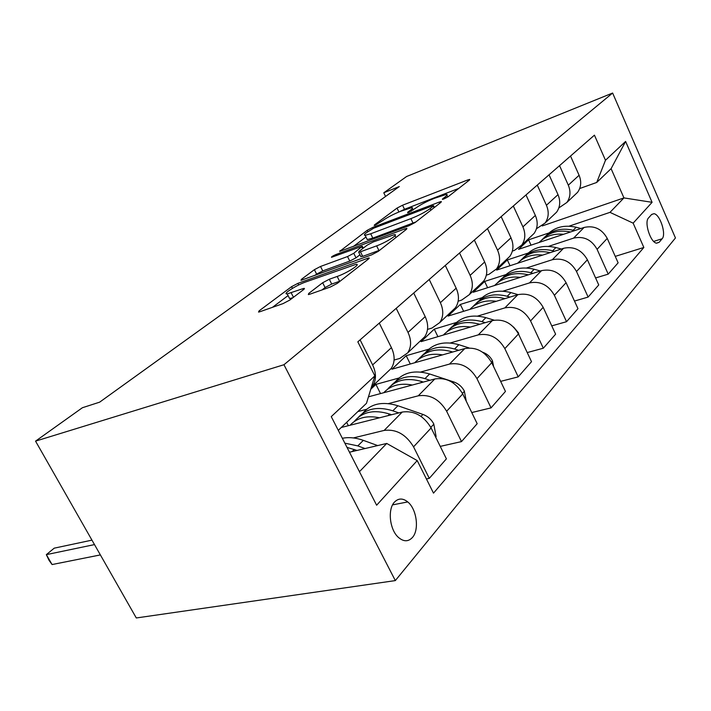 <?xml version="1.0" encoding="UTF-8"?>
<svg xmlns="http://www.w3.org/2000/svg" width="711" height="711" viewBox="0 0 711 711"><rect width="100%" height="100%" fill="white"/><g stroke="black" fill="none" stroke-linecap="round" stroke-linejoin="round"><path stroke-width="1.07" d="M443.851 198.982L448.01 196.814L469.42 180.07L469.713 179.421L467.598 180.007L402.55 205.221L397.031 208.092L374.51 224.872L374.226 225.414L375.444 225.076L382.411 220.766C387.246 217.397 393.299 214.242 400.56 211.309L411.891 207.594C413.064 207.648 412.682 208.43 410.745 209.932L407.821 212.154L407.572 212.678L408.887 212.313L415.873 207.968C420.654 204.59 426.822 201.373 434.385 198.316L446.481 194.379C447.628 194.45 447.29 195.205 445.486 196.645L442.633 198.867L442.411 199.373L443.851 198.982M412.46 537.445C419.49 529.731 416.699 509.04 407.75 501.93C402.861 498.047 398.444 498.1 394.481 502.09C387.451 509.2 389.628 529.668 398.338 537.329C403.599 541.853 408.31 541.898 412.46 537.445M308.752 293.421L308.352 294.585L309.934 294.176L330.428 286.986L337.325 283.369L368.671 258.857L369.009 257.844L297.909 283.351L291.599 286.657L259.062 310.894L258.546 312.085L259.915 311.729L283.04 303.615L289.733 300.104L303.766 289.457L304.21 288.355L302.664 288.755L287.226 293.892C281.716 294.567 296.132 285.289 305.597 282.018L356.007 264.323C361.544 263.719 347.146 273.033 337.192 276.455L329.317 279.254L322.661 282.738L308.752 293.421L309.249 294.398M612.624 93.034L406.594 176.515L383.78 192.788L399.306 186.566L99.647 402.159L82.378 407.741L35.55 441.14L283.956 364.725L612.624 93.034L675.45 237.963L395.325 580.594L283.956 364.725M408.949 225.743L415.171 222.499L441.033 202.271L441.344 201.524L439.282 202.084L372.928 227.333L367.187 230.328L339.654 251.41L408.949 225.743M406.559 229.226L378.145 251.445L371.613 254.867L300.984 280.33L301.455 279.307L314.395 269.673L320.528 266.465L347.537 256.547L353.767 253.285L362.29 246.202L331.504 257.32C331.282 256.849 332.792 255.907 336.019 254.494L404.923 228.889L406.888 228.364L406.559 229.226M651.56 214.535L648.539 217.922C643.97 222.108 650.449 242.513 656.564 243.198L659.186 242.282L662.128 238.772C666.554 234.354 659.986 214.189 653.942 213.691L651.56 214.535M542.217 225.938L623.947 197.907L611.096 168.667L596.725 182.451L605.479 160.259L594.432 135.161L357.829 341.849L374.848 375.87L366.485 403.297L338.285 430.351M605.479 160.259L625.609 141.436L652.085 202.324L633.145 223.147L609.985 212.358L569.049 226.178M615.255 256.378L643.846 247.472L633.145 223.147M643.846 247.472L433.506 493.141L417.215 460.586L376.626 505.219L331.255 416.619L374.848 375.87M35.55 441.14L136.299 617.966L395.325 580.594M383.78 192.788L385.558 196.458M548.919 232.968L528.584 239.829L518.559 249.321L584.095 227.449C594.129 225.227 601.853 228.88 607.238 238.407L618.126 262.821L608.216 274.135L597.089 249.33C591.588 239.643 583.758 235.91 573.59 238.114L548.519 246.37M609.985 212.358L623.947 197.907L652.085 202.324M359.455 471.686L386.731 443.451L349.474 452.205M426.404 478.956L429.302 478.361L413.553 446.846C405.981 434.385 396.187 428.902 384.153 430.422L353.385 437.932M429.302 478.361L446.401 458.835L431.124 427.942C423.756 415.731 414.14 410.434 402.257 412.042L341.271 427.48M440.242 446.384L461.51 441.593L446.632 411.242C439.451 399.271 429.986 394.125 418.246 395.814L388.437 403.59M366.583 409.296L357.855 411.58M461.51 441.593L477.179 423.703L462.728 393.93C455.724 382.198 446.419 377.212 434.83 378.972L368.458 396.827M398.898 378.039L375.915 384.384L370.769 389.255M471.757 412.549L491.043 407.883L476.957 378.616C470.113 367.098 460.959 362.255 449.503 364.076L420.61 372.049M491.043 407.883L505.45 391.432L491.736 362.708C485.062 351.412 476.068 346.71 464.754 348.594L391.957 369.196L406.194 355.704L410.283 364.005M500.642 381.372L518.221 376.866L504.837 348.612C498.313 337.512 489.461 332.935 478.272 334.872L450.232 342.978M428.724 349.199L406.194 355.704M518.221 376.866L531.508 361.695L518.47 333.939C512.098 323.052 503.388 318.599 492.35 320.581L421.054 341.644L434.261 329.14L437.914 336.667M527.224 352.567L543.311 348.221L530.566 320.919C524.336 310.209 515.759 305.872 504.846 307.899L477.605 316.093M456.329 322.492L434.261 329.14M543.311 348.221L555.611 334.188L543.177 307.348C537.081 296.834 528.646 292.612 517.866 294.674L448.054 316.075L460.346 304.441L463.625 311.302M551.754 325.869L566.543 321.701L554.384 295.287C548.421 284.942 540.102 280.818 529.446 282.925L502.97 291.163M481.96 297.705L460.346 304.441M566.543 321.701L577.963 308.672L566.089 282.694C560.25 272.526 552.065 268.509 541.542 270.651L473.188 292.274L484.644 281.432L487.604 287.715M574.479 301.064L588.121 297.074L576.505 271.486C570.773 261.479 562.712 257.56 552.305 259.719L526.549 267.985M505.823 274.633L484.644 281.432M588.121 297.074L598.742 284.942L587.393 259.773C581.785 249.934 573.839 246.113 563.556 248.29L496.633 270.082L507.334 259.942L510.027 265.718M528.086 253.107L507.334 259.942M579.678 188.539L596.725 182.451M558.837 207.941L566.854 202.475C570.435 197.338 570.924 191.57 568.311 185.171L559.548 165.636M536.458 228.738L545.088 223.041C548.723 217.797 549.168 211.869 546.43 205.266L537.276 185.091M512.364 251.081L514.382 250.414L521.696 245.144C525.376 239.785 525.785 233.697 522.914 226.871L513.315 206.021M486.351 275.166L489.035 274.295L496.5 268.962C500.224 263.488 500.571 257.222 497.558 250.165L487.479 228.587M458.168 301.188L461.67 300.086L469.269 294.692C473.028 289.11 473.313 282.658 470.131 275.353L459.537 252.992M427.524 329.389L432.012 328.038L439.745 322.59C443.531 316.893 443.744 310.254 440.385 302.682L429.213 279.485M394.09 360.059L399.778 358.424L407.634 352.932C411.447 347.119 411.571 340.285 408.007 332.419L396.196 308.325M528.584 239.829L531.037 245.162M595.596 277.957L608.216 274.135M574.008 195.712L577.581 192.334C581.145 187.251 581.642 181.563 579.092 175.27L570.524 156.047M552.962 215.602L556.597 212.162C560.206 206.972 560.677 201.133 558.002 194.636L549.052 174.799M530.379 236.941L534.077 233.448C537.729 228.151 538.165 222.143 535.356 215.442L525.998 194.947M506.081 259.906L509.84 256.351C513.546 250.939 513.92 244.762 510.987 237.83L501.166 216.633M479.872 284.667L483.693 281.058C487.435 275.53 487.755 269.185 484.662 262.004L474.353 240.06M451.521 311.462L455.396 307.801C459.173 302.157 459.43 295.625 456.16 288.186L445.299 265.434M420.743 340.551L424.671 336.827C428.475 331.077 428.644 324.349 425.196 316.635L413.722 293.012M375.915 384.384L380.518 393.583M387.211 372.226L391.192 368.467C395.014 362.601 395.094 355.66 391.423 347.652L379.283 323.105M346.648 422.325L348.363 425.685M371.249 387.673L372.573 386.064C376.395 380.136 376.412 373.097 372.626 364.921L360.104 339.858M386.731 443.451L417.215 460.586M611.096 168.667L625.609 141.436M458.728 188.424L404.497 209.274L399.786 211.611M365.969 236.985L353.394 246.45M433.283 206.146L433.506 205.621L432.092 206.003L373.728 228.169L366.441 232.701C364.201 234.408 363.774 235.279 365.152 235.305L370.698 233.786L410.878 218.641C418.77 215.495 425.196 212.145 430.173 208.572L433.283 206.146L434.039 207.736M366.743 238.549L367.249 239.589L372.804 238.096L370.698 233.786M415.873 221.948L372.804 238.096M314.84 275.45L316.617 274.117L314.395 269.673M359.944 254.796L356.007 257.817L349.776 261.079L322.75 270.909L316.617 274.117M376.643 245.855C386.011 242.522 399.138 234.23 394.507 234.612L373.364 241.918L367.187 245.144L359.082 251.33L358.7 252.263L360.459 251.792L376.643 245.855L378.901 250.485L379.816 250.139M360.744 256.413L362.708 256.378L360.459 251.792M378.901 250.485L362.708 256.378M340.32 281.023L331.717 284.062L325.069 287.546L321.976 289.955M288.933 297.251L289.59 298.54L292.808 297.776M288.079 295.58L272.482 307.321M580.94 228.498L576.168 227.253C564.036 224.56 554.198 227.227 546.643 235.261M563.547 234.31C553.576 233.324 545.426 236.043 539.098 242.469M574.586 230.622L573.173 230.257C561.352 227.582 551.656 230.053 544.075 237.67M541.569 240.176C548.936 232.275 558.597 229.546 570.524 231.982M561.335 249.019L555.895 247.552C543.4 244.664 533.321 247.33 525.66 255.569M542.662 255.098C532.388 253.969 524.034 256.689 517.599 263.257M554.5 251.241L552.696 250.752C540.529 247.899 530.602 250.352 522.914 258.129M520.23 260.813C527.775 252.663 537.747 249.943 550.145 252.663M540.396 271.007L534.201 269.273C521.305 266.172 510.978 268.838 503.219 277.281M520.301 277.37C509.707 276.072 501.131 278.783 494.58 285.511M533.019 273.344L530.77 272.713C518.239 269.638 508.072 272.082 500.277 280.027M497.407 282.898C505.121 274.473 515.431 271.78 528.326 274.828M517.999 294.638L510.925 292.585C497.602 289.244 487.017 291.901 479.161 300.557M496.296 301.286C485.346 299.802 476.548 302.504 469.891 309.383M510.009 297.091L507.236 296.274C494.314 292.976 483.907 295.385 476.006 303.499M472.931 306.592C480.805 297.882 491.461 295.225 504.881 298.629L504.926 298.647M518.843 334.73L518.461 332.837L513.555 327.007M494.145 320.163L485.88 317.657C472.113 314.049 461.252 316.688 453.316 325.576M470.451 327.051C459.137 325.354 450.099 328.02 443.335 335.059M485.293 322.67L481.907 321.639C468.576 318.075 457.911 320.439 449.912 328.74M446.606 332.073C454.56 323.123 465.483 320.492 479.374 324.18L479.774 324.296M493.621 366.654L492.465 360.77C490.279 356.629 486.999 353.776 482.627 352.212M469.136 347.955L458.862 344.711C444.606 340.791 433.479 343.404 425.462 352.54M442.544 354.878C430.839 352.923 421.552 355.553 414.691 362.761M458.675 350.319L454.569 349.012C440.793 345.155 429.871 347.466 421.783 355.944M418.219 359.553C426.245 350.354 437.452 347.759 451.832 351.749L452.658 352.016M466.283 401.262L464.319 391.014C461.981 386.642 458.506 383.638 453.911 381.994L429.631 373.977C414.851 369.72 403.43 372.28 395.369 381.683M412.344 385.024C400.204 382.776 390.659 385.344 383.709 392.73M429.942 380.287L424.982 378.643C410.736 374.448 399.529 376.688 391.379 385.353M387.531 389.273C395.6 379.807 407.092 377.257 422.014 381.611L423.356 382.065M435.656 437.105L436.119 436.598L433.746 423.863C431.275 419.33 427.675 416.184 422.929 414.406L397.902 405.75C382.554 401.093 370.84 403.599 362.752 413.278M379.532 417.792C366.929 415.206 357.109 417.686 350.079 425.249M398.835 412.904L392.845 410.825C378.092 406.239 366.609 408.39 358.406 417.25M354.238 421.525C362.326 411.776 374.119 409.287 389.61 414.06L391.583 414.744M377.683 445.575L363.339 440.358C355.838 437.692 348.843 436.998 342.355 438.287M365.054 448.543L357.82 445.895L344.853 443.166M91.959 540.138L54.232 548.163L46.339 554.642L52.09 564.552L100.375 554.918M347.004 447.37L357.02 450.436M52.09 564.552L49.059 560.366L46.339 554.642L94.492 544.59M384.153 430.422L402.257 412.042M418.246 395.814L434.83 378.972M449.503 364.076L464.754 348.594M478.272 334.872L492.35 320.581M504.846 307.899L517.866 294.674M529.446 282.925L541.542 270.651M552.305 259.719L563.556 248.29M573.59 238.114L584.095 227.449M568.311 185.171L579.092 175.27M597.089 249.33L607.238 238.407M576.505 271.486L587.393 259.773M546.43 205.266L558.002 194.636M554.384 295.287L566.089 282.694M522.914 226.871L535.356 215.442M530.566 320.919L543.177 307.348M497.558 250.165L510.987 237.83M504.837 348.612L518.47 333.939M470.131 275.353L484.662 262.004M476.957 378.616L491.736 362.708M440.385 302.682L456.16 288.186M446.632 411.242L462.728 393.93M408.007 332.419L425.196 316.635M413.553 446.846L431.124 427.942M372.626 364.921L391.423 347.652M653.693 241.411L662.128 238.772M656.386 243.153L659.186 242.282M446.108 197.96L445.486 196.645M408.034 212.607L407.821 212.154M411.349 211.185L410.745 209.932M374.724 225.316L374.51 224.872M398.907 211.967L397.031 208.092M404.497 209.274L402.55 205.221M468.105 181.101L467.598 180.007M442.837 199.311L442.633 198.867M340.445 251.241L340.089 250.521M367.836 231.662L367.187 230.328M373.399 228.302L372.928 227.333M439.825 203.213L439.282 202.084M413.011 223.085L410.878 218.641M430.928 210.172L430.173 208.572M301.873 280.134L301.455 279.307M322.75 270.909L320.528 266.465M349.776 261.079L347.537 256.547M356.007 257.817L353.767 253.285M362.637 248.619L361.899 247.099M336.552 255.569L336.019 254.494M405.492 230.062L404.923 228.889M325.069 287.546L322.661 282.738M331.717 284.062L329.317 279.254M339.6 281.289L337.192 276.455M293.456 297.287L291.199 292.843M303.224 289.875L302.664 288.755M259.559 311.845L259.062 310.894M292.461 288.355L291.599 286.657M298.736 284.978L297.909 283.351M367.783 259.551L367.178 258.324M573.173 230.257L576.168 227.253M552.696 250.752L555.895 247.552M530.77 272.713L534.201 269.273M507.236 296.274L510.925 292.585M481.907 321.639L485.88 317.657M491.479 362.183L492.527 361.055M454.569 349.012L458.862 344.711M451.138 352.452L451.832 351.749M462.452 393.387L464.381 391.317M424.982 378.643L429.631 373.977M420.903 382.722L422.014 381.611M453.067 382.874L453.911 381.994M430.839 427.373L433.808 424.183M392.845 410.825L397.902 405.75M388.028 415.642L389.61 414.06M421.045 416.379L422.929 414.406M357.82 445.895L363.339 440.358M352.132 451.583L354.291 449.423M392.588 504.872L407.75 501.93M566.854 202.475L577.581 192.334M545.088 223.041L556.597 212.162M521.696 245.144L534.077 233.448M496.5 268.962L509.84 256.351M469.269 294.692L483.693 281.058M439.745 322.59L455.396 307.801M407.634 352.932L424.671 336.827M372.573 386.064L391.192 368.467M651.64 214.446L653.942 213.691M447.726 197.018L446.917 195.303M413.082 210.101L412.318 208.492M434.385 207.47L433.612 205.843M367.249 239.589L365.152 235.305M363.25 248.157L362.477 246.584M395.929 237.545L395.023 235.67M360.948 256.831L358.7 252.263M289.59 298.54L287.226 293.892M304.459 288.844L304.21 288.355M369.249 258.324L369.009 257.844"/></g></svg>
